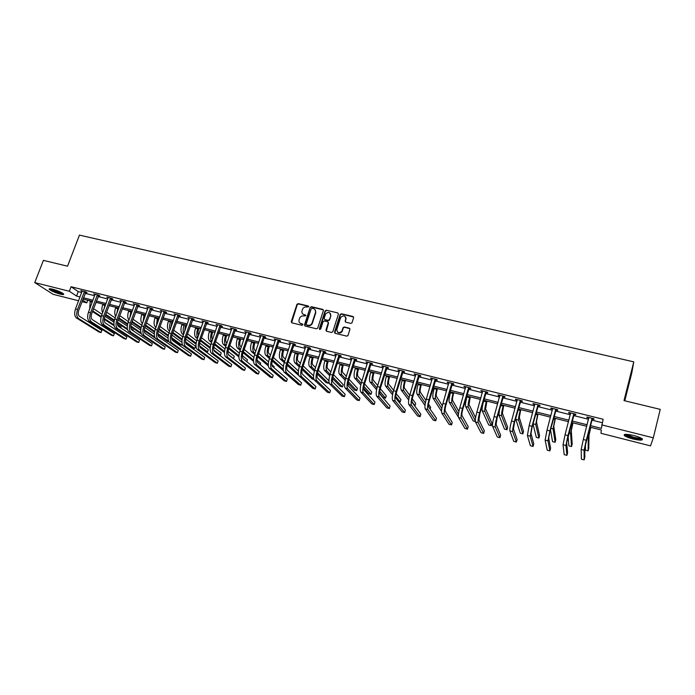 <?xml version="1.0" encoding="UTF-8"?>
<svg xmlns="http://www.w3.org/2000/svg" width="695" height="695" viewBox="0 0 695 695"><rect width="100%" height="100%" fill="white"/><g stroke="black" fill="none" stroke-linecap="round" stroke-linejoin="round"><path stroke-width="1.04" d="M308.728 306.808L308.285 305.974L298.216 303.611L296.956 304.341L291.231 321.707L291.883 322.836L301.969 325.286L302.864 324.765L302.421 323.931L301.109 323.609C299.354 323.001 298.676 321.75 299.05 319.874L299.554 318.336C300.353 316.503 301.7 315.721 303.602 315.973L305.8 315.773L305.357 314.939L304.045 314.627C302.299 314.018 301.613 312.776 301.995 310.9L302.49 309.371C303.281 307.555 304.636 306.764 306.538 307.016L308.728 306.808M308.728 306.373L298.503 303.941L297.243 304.679L291.613 322.723M302.846 324.304L301.109 323.609M305.8 315.322L304.045 314.627M632.85 438.953C628.601 437.833 625.769 436.703 624.345 435.565C623.415 433.941 626.525 433.923 633.692 435.496C637.967 436.616 640.816 437.746 642.241 438.892C643.127 440.517 639.999 440.543 632.85 438.953M60.196 294.107C55.096 292.647 51.473 291.083 49.328 289.415C48.676 288.59 49.771 288.521 52.603 289.19C57.728 290.658 61.36 292.221 63.497 293.881C64.14 294.715 63.037 294.784 60.196 294.107M345.424 322.02L345.754 319.066L345.146 321.003L345.815 322.211L350.767 323.392L351.974 322.828L353.616 317.685L352.947 316.477L341.419 313.766L340.133 314.514L334.512 332.114L335.172 333.331L346.727 336.137L347.943 335.589L349.924 329.378L349.255 328.153L344.303 326.971L343.078 327.554L341.619 332.158M345.754 319.066C345.276 315.469 343.582 314.931 340.68 317.467L336.84 329.43C337.266 333.009 338.952 333.583 341.879 331.133L342.07 330.69L341.879 331.133M78.587 300.779L53.089 294.306L34.75 282.587L43.403 260.364L67.537 266.194L79.447 235.118L633.779 361.852L624.014 400.607L660.25 409.364L653.317 437.824L650.511 445.877L601.01 433.315L601.279 429.979L589.794 427.078M34.75 282.587L69.361 291.274L76.563 296.061L80.038 296.939M590.194 425.548L601.41 428.381L603.121 419.259L71.081 286.74L69.361 291.274M601.688 424.871L653.317 437.824M323.392 310.569L322.749 309.379L311.456 306.721L310.187 307.459L304.506 324.852L305.148 326.059L316.468 328.796L317.719 328.118L323.392 310.569M323.357 309.874L311.734 307.051L310.187 307.459L304.853 325.929M326.355 310.222L337.77 312.906L338.43 314.114L332.801 331.706L331.515 332.445L326.615 331.263L325.955 330.047L328.248 322.914L327.597 321.707L324.357 320.934L323.106 321.603L320.664 329.143L319.335 328.761L325.104 310.9L326.355 310.222L337.77 312.906M624.77 400.789L631.833 372.737L633.779 361.852M71.081 286.74L78.257 291.596L81.732 292.465M85.146 293.316L94.668 295.696M98.082 296.548L107.734 298.972M111.139 299.823L120.93 302.273M124.336 303.124L134.257 305.609M137.653 306.452L147.722 308.971M151.11 309.822L161.318 312.376M164.706 313.228L175.062 315.817M178.433 316.659L188.936 319.292M192.307 320.134L202.957 322.793M206.319 323.635L217.118 326.337M220.471 327.18L231.426 329.916M234.771 330.759L245.882 333.539M249.227 334.373L260.495 337.197M263.822 338.031L275.263 340.889M278.582 341.723L290.18 344.624M293.49 345.45L305.261 348.395M308.563 349.22L320.499 352.209M323.792 353.034L335.902 356.066M339.177 356.882L351.47 359.958M354.737 360.774L367.212 363.902M370.47 364.71L383.119 367.881M386.368 368.689L399.199 371.903M402.44 372.711L415.462 375.978M418.685 376.777L431.908 380.087M435.122 380.895L448.536 384.248M451.733 385.047L465.346 388.453M468.534 389.252L482.356 392.71M485.518 393.5L499.549 397.01M502.702 397.801L516.941 401.363M520.077 402.153L534.533 405.767M537.652 406.549L552.325 410.224M555.427 410.997L570.334 414.724M573.418 415.497L588.543 419.285M591.61 420.049L602.235 422.708M85.615 292.369L86.953 292.708L85.78 291.9L80.829 290.666L82.097 291.492M98.551 295.601L99.906 295.94L98.76 295.14L93.747 293.889L95.033 294.723M111.608 298.867L112.981 299.206L111.86 298.407L106.804 297.147L108.099 297.99M124.805 302.16L126.186 302.507L125.091 301.717L119.983 300.44L121.295 301.283M138.123 305.487L139.521 305.835L138.453 305.053L133.292 303.758L134.621 304.61M151.579 308.849L152.987 309.206L151.953 308.415L146.741 307.12L148.087 307.981M165.175 312.246L166.6 312.602L165.584 311.82L160.319 310.509L161.683 311.377M178.902 315.678L180.344 316.034L179.353 315.261L174.045 313.932L175.418 314.809M192.776 319.144L194.226 319.5L193.271 318.736L187.902 317.398L189.292 318.275M206.789 322.645L208.257 323.01L207.327 322.245L201.906 320.89L203.314 321.776M220.94 326.181L222.426 326.546L221.523 325.79L216.049 324.417L217.474 325.312M235.24 329.751L236.743 330.125L235.874 329.369L230.34 327.988L231.783 328.883M249.696 333.365L251.208 333.739L250.374 332.992L244.779 331.593L246.239 332.497M264.291 337.014L265.82 337.388L265.021 336.649L259.365 335.233L260.842 336.145M279.051 340.698L280.598 341.08L279.824 340.341L274.117 338.917L275.611 339.838M293.959 344.425L295.523 344.807L294.784 344.077L289.016 342.635L290.527 343.565M309.032 348.186L310.604 348.577L309.901 347.847L304.071 346.397L305.6 347.326M324.261 351.991L325.851 352.391L325.182 351.661L319.292 350.193L320.838 351.14M339.647 355.84L341.262 356.24L340.628 355.519L334.669 354.033L336.241 354.989M355.206 359.723L356.839 360.132L356.24 359.419L350.219 357.916L351.809 358.872M370.93 363.65L372.581 364.067L372.025 363.355L365.935 361.834L367.551 362.807M386.828 367.62L388.496 368.037L387.984 367.342L381.824 365.805L383.458 366.778M402.9 371.643L404.586 372.06L404.108 371.365L397.887 369.818L399.538 370.8M419.155 375.7L420.857 376.125L420.423 375.439L414.124 373.867L415.801 374.857M435.583 379.8L437.303 380.235L436.912 379.557L430.544 377.967L432.238 378.966M452.193 383.953L453.931 384.387L453.583 383.718L447.146 382.111L448.866 383.119M468.995 388.149L470.75 388.592L470.445 387.923L463.939 386.298L465.676 387.323M485.979 392.397L487.76 392.84L487.499 392.18L480.914 390.538L482.678 391.572M503.163 396.689L504.961 397.132L504.744 396.489L498.089 394.83L498.324 395.481L499.87 395.863M520.538 401.024L522.353 401.484L522.188 400.841L515.455 399.165L515.638 399.807L517.262 400.207M538.112 405.42L539.954 405.88L539.824 405.246L533.022 403.552L533.161 404.177L534.846 404.603M555.887 409.859L557.746 410.328L557.677 409.703L550.788 407.982L550.883 408.608L552.638 409.051M573.87 414.35L575.755 414.819L575.729 414.211L568.762 412.474L568.805 413.091L570.638 413.542M592.062 418.894L593.973 419.372L593.999 418.772L586.945 417.009L586.936 417.617L588.839 418.095M87.752 300.249L86.771 302.855L82.001 301.647M82.592 300.075L86.771 302.855M586.728 426.304L571.585 422.473M568.501 421.7L553.585 417.93M550.483 417.148L535.793 413.429M532.665 412.648L518.201 408.99M515.064 408.2L500.808 404.594M497.655 403.804L483.616 400.251M480.445 399.451L466.614 395.959M463.426 395.151L449.795 391.711M446.598 390.903L433.176 387.506M429.962 386.698L416.731 383.353M413.508 382.545L400.468 379.244M397.227 378.428L384.378 375.187M381.129 374.362L368.472 371.165M365.214 370.339L352.73 367.186M349.463 366.361L337.162 363.259M333.878 362.425L321.759 359.367M318.466 358.533L306.521 355.519M303.22 354.685L291.44 351.705M288.13 350.871L276.523 347.934M273.196 347.1L261.763 344.207M258.427 343.365L247.151 340.515M243.806 339.673L232.686 336.866M229.341 336.015L218.378 333.253M215.024 332.401L204.217 329.673M200.855 328.822L190.195 326.129M186.825 325.277L176.322 322.628M172.942 321.768L162.578 319.153M159.198 318.301L148.982 315.721M145.594 314.861L135.516 312.316M132.12 311.456L122.19 308.954M118.784 308.094L108.993 305.618M105.579 304.757L95.919 302.316M92.513 301.456L82.983 299.041M83.452 297.799L92.982 300.205M96.388 301.065L106.048 303.498M109.454 304.358L119.253 306.825M122.65 307.685L132.589 310.187M135.985 311.047L146.054 313.584M149.442 314.435L159.659 317.016M163.038 317.867L173.403 320.482M176.782 321.333L187.285 323.974M190.656 324.826L201.307 327.51M204.669 328.361L215.476 331.089M218.829 331.932L229.793 334.695M233.138 335.537L244.258 338.343M247.602 339.186L258.879 342.027M262.206 342.87L273.648 345.754M276.966 346.588L288.573 349.516M291.891 350.349L303.663 353.321M306.964 354.146L318.909 357.161M322.202 357.995L334.321 361.044M337.605 361.878L349.898 364.971M353.173 365.796L365.648 368.941M368.906 369.766L381.564 372.954M384.813 373.78L397.662 377.011M400.893 377.828L413.933 381.112M417.156 381.929L430.387 385.265M433.593 386.072L447.024 389.461M450.221 390.269L463.843 393.7M467.031 394.499L480.862 397.992M484.024 398.791L498.063 402.327M501.217 403.126L515.473 406.714M518.609 407.505L533.074 411.153M536.193 411.935L550.883 415.645M553.985 416.427L568.892 420.18M571.985 420.962L587.119 424.775M78.257 291.596L76.563 296.061M94.911 294.689L95.085 294.22M107.933 297.947L108.107 297.477M121.086 301.23L121.26 300.761M134.378 304.549L134.552 304.071M147.792 307.902L147.965 307.425M161.344 311.291L161.518 310.804M175.036 314.713L175.21 314.227M188.866 318.162L189.04 317.676M202.844 321.655L203.01 321.168M216.953 325.182L217.127 324.687M231.218 328.744L231.383 328.248M245.622 332.349L245.795 331.845M260.182 335.98L260.356 335.477M274.899 339.655L275.064 339.151M289.763 343.373L289.928 342.861M304.784 347.126L304.949 346.614M319.969 350.923L320.134 350.402M335.311 354.754L335.477 354.233M346.093 318.093L345.771 319.092M350.827 358.629L350.992 358.107M366.508 362.547L366.665 362.017M382.354 366.508L382.519 365.978M398.374 370.505L398.539 369.975M414.576 374.553L414.733 374.023M430.952 378.645L431.117 378.106M447.519 382.78L447.676 382.241M464.26 386.967L464.416 386.42M481.192 391.198L481.348 390.651M498.324 395.481L498.471 394.925M515.638 399.807L515.794 399.251M533.161 404.177L533.308 403.621M550.883 408.608L551.031 408.043M568.805 413.091L568.953 412.517M586.936 417.617L587.084 417.043M302.707 313.897L304.332 314.948M299.814 322.923L301.395 323.931M312.064 308.319L311.178 308.832L306.191 324.113L306.643 324.947L308.024 325.286C309.892 325.547 311.238 324.8 312.064 323.019L315.504 312.455C315.921 310.535 315.243 309.266 313.445 308.641L312.064 308.319M315.13 309.77L315.773 312.785L312.342 323.34C311.516 325.112 310.179 325.868 308.311 325.599L306.921 325.269M328.205 322.193L328.509 323.236L326.276 331.107M326.615 310.561L325.347 311.299L319.622 329.534M330.62 315.539C330.073 311.881 328.37 311.412 325.521 314.123L324.139 318.371L324.791 319.57L328.031 320.343L329.274 319.7L330.881 315.86L330.351 313.349M330.881 315.86L329.534 320.021L328.292 320.664L325.06 319.891M346.006 319.396L345.511 316.92M337.396 332.002C339.056 333.557 340.637 333.374 342.131 331.445M349.889 328.666L344.546 327.284L343.33 327.866L342.314 331.002M353.59 317.016L341.662 314.097L340.428 314.713L334.816 333.166M91.332 304.601L92.261 301.387M89.681 308.988L90.228 300.874M93.547 308.676L102.026 314.314M105.023 316.303L113.98 322.228M117.525 324.582L121.191 327.006L120.861 327.971L121.191 327.006M114.11 325.738L104.259 319.283M101.062 317.189L92.461 311.56M113.963 324.869L104.354 318.553M101.244 316.512L92.713 310.9M82.166 290.996L75.494 308.945L77.562 309.475L84.443 291.57M85.919 291.996L78.761 310.239C77.866 313.089 78.092 315.104 79.43 316.286L101.852 330.386L101.261 332.106L101.053 332.566L78.578 318.553C76.563 316.79 76.224 313.758 77.562 309.475M101.852 330.386L101.053 332.566L99.064 332.036L76.519 318.015C74.495 316.251 74.157 313.228 75.494 308.945M85.407 292.63L84.225 291.822M62.898 293.386C61.273 293.603 58.198 292.76 53.671 290.849L50.379 288.764M51.395 288.92L54.062 290.414L62.037 292.847M49.649 288.738L53.228 290.831C57.755 292.769 61.16 293.777 63.454 293.837M641.563 438.397C640.781 439.153 637.967 438.971 633.119 437.833C628.749 436.66 626.204 435.557 625.474 434.523L625.448 434.332M626.334 434.314L633.284 437.172C636.95 438.05 639.452 438.31 640.773 437.954M624.44 434.497L624.623 434.688C626.039 435.826 628.853 436.947 633.067 438.059C637.645 439.153 640.747 439.475 642.38 439.023M103.946 309.153L105.023 304.61M102.625 312.707C101.609 310.604 101.635 307.972 102.704 304.818L102.973 304.097M106.57 312.151L115.162 317.936M118.141 319.943L127.281 326.094M130.981 328.587L133.301 330.151L133.093 330.733M127.585 329.751L117.438 323.001M114.215 320.855L105.492 315.052M127.359 328.805L117.516 322.237M114.388 320.152L105.736 314.383M116.812 313.445L117.915 307.868M115.717 316.416C114.475 314.366 114.423 311.586 115.578 308.076L115.839 307.346M119.722 315.66L128.41 321.611M131.39 323.644L140.72 330.029M144.734 332.783L145.455 333.504M141.276 333.904L130.764 326.789M127.506 324.582L118.645 318.588M140.92 332.836L130.816 325.981M127.672 323.844L118.897 317.893M95.102 294.228L88.456 312.272L90.541 312.811L97.396 294.802M98.864 295.219L91.714 313.567C90.819 316.434 91.028 318.458 92.339 319.631L114.293 333.652L113.685 335.381L113.493 335.841L91.479 321.915C89.516 320.152 89.195 317.12 90.541 312.811M114.293 333.652L113.493 335.841L111.487 335.311L89.403 321.377C87.431 319.613 87.11 316.581 88.456 312.272M98.334 295.862L97.187 295.062M108.168 297.486L101.54 315.634L103.651 316.182L110.488 298.068M111.938 298.468L104.789 316.937C103.894 319.813 104.094 321.846 105.371 323.019L126.846 336.953L126.047 339.151L104.519 325.312C102.591 323.557 102.304 320.517 103.651 316.182M126.846 336.953L126.047 339.151L124.023 338.621L102.426 324.765C100.488 323.01 100.193 319.969 101.54 315.634M111.4 299.128L110.27 298.329M129.869 317.615L130.929 311.16M128.966 320.091C127.472 318.162 127.341 315.252 128.575 311.36L128.836 310.63M133.006 319.205L141.797 325.329M144.76 327.397L154.307 334.052M155.298 338.187L144.23 330.646M140.929 328.37L131.928 322.176M154.672 336.988L144.256 329.795M141.085 327.597L132.189 321.455M145.272 314.783L144.299 318.423M143.109 321.716L144.073 314.479M142.379 323.722L142.345 323.705C140.607 321.967 140.39 318.953 141.693 314.679L141.962 313.94M146.428 322.793L155.315 329.109M158.278 331.211L168.051 338.152M168.989 341.749L167.538 341.375L157.861 334.582M154.481 332.219L145.342 325.799M168.711 341.306L157.843 333.669M154.638 331.411L145.611 325.052M158.521 318.128L157.522 322.958M156.514 325.773L157.348 317.832M155.941 327.371L155.532 327.084C153.83 325.347 153.638 322.332 154.95 318.032L155.211 317.294M159.972 326.433L168.963 332.948M171.934 335.094L181.951 342.348M171.578 337.614L182.107 345.172L180.083 344.642L171.648 338.604M168.181 336.128L158.886 329.482M168.329 335.277L159.164 328.709M182.107 345.172L182.359 344.459M121.364 300.787L114.753 319.031L116.882 319.578L123.701 301.369M125.135 301.752L118.002 320.334C117.108 323.227 117.281 325.26 118.532 326.433L139.521 340.281L138.722 342.487L117.69 328.744C115.804 326.989 115.535 323.94 116.882 319.578M138.722 342.487L136.68 341.949L115.57 328.188C113.685 326.442 113.407 323.384 114.753 319.031M124.587 302.421L123.493 301.63M134.691 304.106L128.097 322.463L130.252 323.019L137.054 304.697M138.47 305.062L131.346 323.766C130.452 326.676 130.608 328.718 131.824 329.882L152.309 343.643L151.519 345.867L130.981 332.201C129.148 330.464 128.905 327.397 130.252 323.019M151.519 345.867L149.46 345.319L128.844 331.645C127.003 329.899 126.759 326.841 128.097 322.463M137.914 305.748L136.837 304.966M148.148 307.468L141.58 325.929L143.752 326.494L150.537 308.067M151.936 308.415L144.821 327.232C143.926 330.16 144.073 332.21 145.255 333.365L165.228 347.031L164.437 349.264L144.412 335.702C142.631 333.965 142.414 330.898 143.752 326.494M164.437 349.264L162.361 348.716L142.249 335.138C140.46 333.4 140.242 330.334 141.58 325.929M151.371 309.119L150.32 308.328M171.9 321.507L170.996 327.232M170.093 329.795C169.337 327.675 169.467 325.06 170.492 321.959L170.753 321.22M169.632 331.072L168.842 330.49C167.191 328.761 167.026 325.738 168.329 321.42L168.598 320.673M173.654 330.125L182.75 336.849M185.73 339.047L195.547 346.301L194.791 348.473L185.469 341.645M194.791 348.473L192.75 347.934L185.617 342.739M182.029 340.116L172.569 333.209M182.16 339.221L172.847 332.401M161.744 310.865L155.202 329.43L157.4 329.995L164.159 311.464M165.532 311.812L158.434 330.733C157.539 333.678 157.669 335.728 158.816 336.893L178.267 350.462L177.477 352.704L157.982 339.238C156.245 337.509 156.054 334.425 157.4 329.995M177.477 352.704L175.383 352.148L155.793 338.665C154.055 336.936 153.856 333.861 155.202 329.43M164.958 312.515L163.942 311.734M185.409 324.921L184.688 331.35M183.836 333.765C182.846 331.697 182.907 328.909 184.027 325.382L184.297 324.635M183.463 334.816L182.29 333.939C180.691 332.219 180.544 329.178 181.847 324.834L182.116 324.087M187.476 333.861L196.685 340.811M199.674 343.078L208.344 349.62L207.588 351.8L199.526 345.771M207.588 351.8L205.529 351.262L199.856 347.04M196.016 344.173L186.382 336.988M196.129 343.226L186.677 336.154M175.479 314.296L168.954 332.974L171.178 333.539L177.92 314.905M179.267 315.235L172.186 334.278C171.291 337.231 171.404 339.29 172.516 340.446L191.438 353.92L190.647 356.179L171.682 342.809C169.997 341.08 169.832 337.996 171.178 333.539M190.647 356.179L188.527 355.614L169.476 342.227C167.79 340.507 167.617 337.423 168.954 332.974M178.685 315.947L177.703 315.165M199.057 328.37L198.631 329.578C197.849 332.097 197.832 334.017 198.57 335.346M197.754 337.692C196.494 335.772 196.477 332.827 197.701 328.848L197.971 328.092M197.432 338.613L195.868 337.414C194.313 335.702 194.192 332.662 195.504 328.292L195.764 327.536M201.437 337.648L210.759 344.85M213.773 347.187L221.253 352.973L220.506 355.162L213.782 350.011M210.159 348.317L200.334 340.819M218.96 354.763L220.506 355.162M210.255 347.318L200.638 339.951M189.353 317.754L182.855 336.545L185.096 337.118L191.811 318.371M193.132 318.701L186.078 337.848C185.183 340.828 185.278 342.887 186.364 344.034L204.73 357.412L203.948 359.68L185.53 346.414C183.897 344.694 183.749 341.601 185.096 337.118M203.948 359.68L201.802 359.115L183.298 345.832C181.656 344.112 181.508 341.019 182.855 336.545M192.558 319.413L191.594 318.64M212.835 331.845L212.418 333.061C211.549 335.989 211.61 338.022 212.592 339.16L212.67 339.221M211.862 341.549L211.793 341.497C210.298 339.786 210.211 336.736 211.515 332.34L211.775 331.584M211.549 342.461L209.577 340.932C208.083 339.221 207.987 336.171 209.291 331.776L209.56 331.02M215.537 341.497L224.98 348.977M228.03 351.392L234.293 356.353L233.546 358.559L228.308 354.45M224.45 352.547L214.425 344.711M233.086 358.438L233.546 358.559M224.528 351.488L214.738 343.808M203.366 321.255L196.893 340.159L199.161 340.741L205.859 321.872M207.145 322.202L200.108 341.462C199.222 344.451 199.291 346.518 200.342 347.665L218.152 360.931L217.37 363.216L199.508 350.054C197.936 348.343 197.814 345.241 199.161 340.741M217.37 363.216L215.215 362.651L197.258 349.463C195.677 347.761 195.556 344.651 196.893 340.159M206.571 322.914L205.633 322.15M226.761 335.364L226.335 336.589C225.467 339.525 225.51 341.566 226.466 342.705L226.926 343.078M226.127 345.424L225.666 345.05C224.224 343.347 224.164 340.289 225.467 335.867L225.727 335.103M225.797 346.371L223.434 344.477C221.983 342.774 221.913 339.716 223.225 335.303L223.486 334.538M229.776 345.398L239.349 353.182M242.451 355.701L247.455 359.775L246.803 361.713M238.906 356.882L228.664 348.664M238.95 355.744L228.985 347.717M217.526 324.791L211.08 343.799L213.374 344.39L220.046 325.416M221.305 325.729L214.295 345.111C213.4 348.117 213.452 350.193 214.468 351.331L231.713 364.493L230.931 366.795L213.643 353.738C212.114 352.035 212.027 348.916 213.374 344.39M230.931 366.795L228.751 366.222L211.367 353.138C209.838 351.435 209.742 348.325 211.08 343.799M220.723 326.45L219.82 325.686M240.817 338.917L240.401 340.15C239.532 343.104 239.558 345.146 240.479 346.284L241.33 346.996M240.531 349.35L239.679 348.638C238.298 346.944 238.255 343.877 239.566 339.429L239.827 338.665M240.192 350.341L237.421 348.065C236.031 346.371 235.987 343.295 237.299 338.856L237.551 338.091M244.162 349.359L253.875 357.473M257.046 360.132L260.747 363.216L260.26 364.658M253.536 361.331L243.041 352.686M253.536 360.106L243.372 351.696M231.835 328.361L225.415 347.491L227.725 348.082L234.371 328.996M235.605 329.3L228.62 348.794C227.725 351.818 227.76 353.903 228.742 355.032L245.396 368.089L244.623 370.4L227.917 357.456C226.448 355.762 226.388 352.634 227.725 348.082M244.623 370.4L242.416 369.818L225.614 356.856C224.138 355.162 224.077 352.035 225.415 347.491M235.023 330.021L234.154 329.265M255.03 342.505L254.613 343.747C253.744 346.718 253.744 348.768 254.631 349.898L255.882 350.966M255.091 353.329L253.831 352.269C252.502 350.584 252.493 347.5 253.805 343.035L254.057 342.261M254.735 354.381L251.555 351.687C250.217 349.993 250.2 346.918 251.512 342.453L251.772 341.688M258.688 353.39L268.548 361.878M271.841 364.71L274.16 366.699L273.865 367.586M268.357 365.918L257.567 356.778M268.296 364.58L257.906 355.736M246.291 331.967L239.897 351.21L242.234 351.809L248.853 332.61M250.061 332.914L243.094 352.521C242.199 355.562 242.225 357.647 243.163 358.776L259.226 371.721L258.453 374.049L242.338 361.209C240.93 359.524 240.896 356.387 242.234 351.809M258.453 374.049L256.229 373.458L240.018 360.601C238.594 358.915 238.559 355.788 239.897 351.21M249.47 333.635L248.636 332.888M269.382 346.136L268.965 347.378C268.096 350.367 268.088 352.417 268.93 353.546L270.572 355.006M269.79 357.386L268.14 355.927C266.863 354.25 266.88 351.166 268.183 346.675L268.444 345.893M269.425 358.481L265.838 355.345C264.552 353.659 264.56 350.575 265.872 346.084L266.124 345.311M273.361 357.482L283.395 366.387M286.922 369.523L287.608 370.487M283.421 370.704L272.249 360.948M283.23 369.184L272.588 359.836M260.894 335.615L254.535 354.971L256.898 355.579L263.492 336.267M264.665 336.554L257.723 356.283C256.829 359.341 256.829 361.435 257.732 362.555L273.187 375.387L272.414 377.724L256.915 365.005C255.56 363.329 255.552 360.184 256.898 355.579M272.414 377.724L270.173 377.133L254.57 364.397C253.206 362.712 253.197 359.576 254.535 354.971M264.074 337.284L263.266 336.536M283.881 349.793L283.464 351.044C282.596 354.05 282.57 356.109 283.378 357.23L285.428 359.115M284.637 361.504L282.587 359.636C281.371 357.96 281.414 354.867 282.717 350.349L282.978 349.568M284.264 362.651L280.259 359.037C279.034 357.369 279.077 354.268 280.38 349.759L280.632 348.977M288.19 361.652L298.398 371.026M298.798 375.543L287.087 365.205M298.363 373.962L287.417 364.015M275.654 339.299L269.33 358.776L271.71 359.393L278.278 339.959M279.416 340.237L272.501 360.088C271.615 363.164 271.597 365.257 272.449 366.378L287.287 379.096L286.522 381.442L271.641 368.837C270.346 367.168 270.372 364.024 271.71 359.393M286.522 381.442L284.255 380.843L269.269 368.22C267.966 366.552 267.983 363.407 269.33 358.776M278.825 340.976L278.052 340.229M298.529 353.494L298.12 354.754C297.252 357.777 297.199 359.845 297.964 360.957L300.422 363.294M299.641 365.692L297.182 363.372C296.027 361.713 296.096 358.603 297.399 354.059L297.66 353.277M299.25 366.908L294.836 362.773C293.664 361.105 293.733 358.003 295.036 353.46L295.297 352.678M303.159 365.9L313.575 375.821M313.992 379.505L312.229 379.044L302.082 369.558M313.801 379.01L302.394 368.281M290.571 343.026L284.272 362.616L286.688 363.242L293.221 343.686M294.324 343.964L287.443 363.928C286.548 367.021 286.514 369.132 287.33 370.244L301.534 382.832L300.77 385.195L286.522 372.72C285.289 371.06 285.341 367.898 286.688 363.242M300.77 385.195L298.476 384.596L284.125 372.094C282.882 370.435 282.935 367.273 284.272 362.616M293.733 344.703L292.995 343.964M313.332 357.239L312.924 358.498C312.055 361.539 311.986 363.615 312.715 364.719L315.573 367.551M314.8 369.957L311.933 367.151C310.83 365.501 310.934 362.382 312.237 357.812L312.489 357.022M314.401 371.252L309.553 366.543C308.45 364.884 308.545 361.774 309.848 357.213L310.109 356.422M318.284 370.235L328.943 380.791M317.537 372.642L328.396 383.249L326.146 382.667L317.241 374.014M328.396 383.249L328.952 381.486M305.644 346.788L299.38 366.508L301.812 367.134L308.319 347.457M309.397 347.726L302.542 367.811C301.647 370.93 301.587 373.041 302.368 374.145L315.921 386.611L315.156 388.991L301.56 376.638C300.388 374.987 300.475 371.816 301.812 367.134M315.156 388.991L312.846 388.383L299.145 376.004C297.955 374.353 298.042 371.182 299.38 366.508M308.806 348.464L308.102 347.735M328.283 361.009L327.875 362.286C327.015 365.344 326.919 367.42 327.614 368.524L330.872 371.894M330.108 374.31L326.832 370.974C325.79 369.323 325.929 366.204 327.232 361.608L327.484 360.809M329.708 375.691L324.435 370.357C323.384 368.706 323.514 365.587 324.817 360.992L325.069 360.201M333.557 374.666L343.2 384.613L342.47 386.915L332.844 377.098M342.47 386.915L340.211 386.324L332.575 378.593M320.882 350.593L314.653 370.426L317.111 371.06L323.592 351.27M324.626 351.522L317.797 371.738C316.911 374.874 316.833 376.985 317.563 378.089L330.455 390.434L329.699 392.823L316.764 380.591C315.652 378.949 315.773 375.778 317.111 371.06M329.699 392.823L327.354 392.206L314.314 379.957C313.193 378.315 313.306 375.135 314.653 370.426M324.035 352.269L323.366 351.548M343.399 364.832L342.991 366.117C342.131 369.184 342.018 371.269 342.661 372.372L346.336 376.334M345.571 378.758L341.888 374.831C340.915 373.189 341.08 370.061 342.383 365.44L342.635 364.64M345.172 380.252L339.464 374.205C338.482 372.563 338.639 369.436 339.942 364.823L340.194 364.024M348.977 379.192L357.412 388.305L356.691 390.616L348.317 381.685M356.691 390.616L354.407 390.025L348.073 383.319M336.284 354.433L330.082 374.397L332.575 375.039L339.012 355.119M340.02 355.371L333.226 375.708C332.332 378.862 332.236 380.982 332.922 382.076L345.137 394.282L344.381 396.689L332.123 384.596C331.081 382.962 331.228 379.774 332.575 375.039M344.381 396.689L342.018 396.072L329.656 383.953C328.596 382.32 328.744 379.131 330.082 374.397M339.421 356.118L338.786 355.406M358.672 368.689L358.272 369.983C357.404 373.067 357.273 375.161 357.882 376.256L361.947 380.877M361.2 383.319L357.108 378.723C356.196 377.098 356.387 373.962 357.69 369.306L357.942 368.506M360.801 384.934L354.659 378.097C353.738 376.473 353.929 373.328 355.232 368.689L355.475 367.881M364.554 383.84L371.764 392.032L371.052 394.36L363.954 386.403M371.052 394.36L368.741 393.752L363.772 388.236M351.844 358.325L345.684 378.41L348.195 379.053L354.615 359.011M355.579 359.254L348.812 379.722C347.926 382.884 347.804 385.013 348.447 386.107L359.967 398.183L359.219 400.607L347.656 388.644C346.675 387.019 346.857 383.822 348.195 379.053M359.219 400.607L356.83 399.972L345.154 387.992C344.164 386.368 344.346 383.171 345.684 378.41M354.98 360.01L354.381 359.298M374.11 372.589L373.71 373.884C372.841 376.994 372.694 379.096 373.25 380.182L377.715 385.534M376.994 388.001L372.485 382.667C371.643 381.051 371.868 377.898 373.163 373.224L373.415 372.416M376.594 389.756L370.009 382.033C369.149 380.408 369.375 377.263 370.678 372.589L370.921 371.782M380.295 388.627L386.264 395.794L385.551 398.131L379.765 391.285M385.551 398.131L383.223 397.523L379.713 393.422M367.577 362.251L361.452 382.467L363.998 383.119L370.374 362.946M371.312 363.181L364.571 383.77C363.685 386.959 363.537 389.096 364.145 390.173L374.953 402.118L374.205 404.551L363.355 392.727C362.442 391.12 362.66 387.914 363.998 383.119M374.205 404.551L371.799 403.917L360.827 392.076C359.906 390.46 360.114 387.254 361.452 382.467M370.704 363.937L370.148 363.233M389.704 376.534L389.313 377.837C388.444 380.964 388.27 383.067 388.792 384.144L393.631 390.321M392.944 392.831L388.027 386.646C387.245 385.039 387.506 381.885 388.809 377.177L389.052 376.369M392.562 394.76L385.525 386.012C384.735 384.396 384.987 381.242 386.29 376.542L386.533 375.726M396.202 393.587L400.911 399.59L400.198 401.945L395.776 396.385M398.487 401.502L400.198 401.945M383.484 366.222L377.394 386.568L379.965 387.228L386.316 366.925M387.211 367.151L380.504 387.871C379.618 391.077 379.453 393.222 380.009 394.291L390.095 406.097L389.348 408.547L379.227 396.862C378.384 395.264 378.627 392.049 379.965 387.228M389.348 408.547L386.915 407.904L376.673 396.202C375.821 394.595 376.056 391.381 377.394 386.568M386.602 367.916L386.081 367.212M405.472 380.512L405.081 381.824C404.221 384.969 404.021 387.08 404.49 388.158L409.711 395.264M409.068 397.835L403.734 390.677C403.022 389.07 403.317 385.907 404.612 381.173L404.864 380.356M408.695 399.972L401.206 390.025C400.485 388.427 400.772 385.256 402.066 380.53L402.318 379.713M412.283 398.774L415.697 403.43L414.993 405.802L412.031 401.823M414.507 405.671L414.993 405.802M399.564 370.235L393.518 390.712L396.115 391.381L402.422 370.948M403.282 371.165L396.61 392.015C395.724 395.246 395.542 397.392 396.046 398.452L405.394 410.111L404.655 412.578L395.264 401.041C394.499 399.451 394.777 396.228 396.115 391.381M404.655 412.578L402.188 411.927L392.684 400.372C391.902 398.774 392.18 395.559 393.518 390.712M402.674 371.929L402.197 371.234M421.413 384.543L421.022 385.864C420.162 389.026 419.936 391.137 420.362 392.206L425.939 400.407M425.349 403.048L419.615 394.743C418.972 393.153 419.293 389.973 420.597 385.221L420.84 384.396M425.001 405.446L417.061 394.082C416.401 392.493 416.722 389.322 418.025 384.57L418.268 383.744M428.554 404.238L430.639 407.305L430.127 409.051M415.827 374.292L409.815 394.899L412.439 395.577L418.711 375.013M419.528 375.222L412.899 396.211C412.013 399.451 411.805 401.606 412.265 402.666L420.849 414.177L420.119 416.653L411.492 405.263C410.788 403.691 411.11 400.459 412.439 395.577M420.119 416.653L417.626 416.001L408.877 404.586C408.165 403.004 408.478 399.773 409.815 394.899M418.92 375.986L418.486 375.309M437.529 388.609L437.138 389.938C436.269 393.118 436.034 395.246 436.408 396.298L442.341 405.793M441.803 408.53L435.661 398.852C435.087 397.271 435.452 394.091 436.747 389.304L436.99 388.479M441.534 411.318L433.081 398.192C432.498 396.61 432.855 393.431 434.149 388.644L434.392 387.819M445.061 410.154L445.573 411.753M432.264 378.393L426.296 399.139L428.954 399.816L435.183 379.123M435.965 379.322L429.371 400.442C428.485 403.708 428.242 405.863 428.659 406.923L436.469 418.277L435.739 420.77L427.885 409.537C427.269 407.974 427.616 404.733 428.954 399.816M435.739 420.77L433.228 420.11L425.244 408.851C424.61 407.279 424.958 404.047 426.296 399.139M435.348 380.096L434.957 379.418M453.809 392.727L453.427 394.065C452.567 397.262 452.297 399.39 452.627 400.442L458.891 411.51M458.431 414.385L451.889 403.013C451.385 401.441 451.785 398.252 453.079 393.431L453.322 392.597M458.396 417.096L449.274 402.344C448.761 400.772 449.152 397.583 450.447 392.771L450.69 391.937M448.883 382.545L442.958 403.421L445.643 404.108L451.837 383.284M452.575 383.466L446.016 404.733C445.139 408.017 444.87 410.18 445.234 411.223L452.254 422.421L451.533 424.932L444.47 413.855C443.923 412.3 444.314 409.051 445.643 404.108M451.533 424.932L448.996 424.263L441.803 413.16C441.238 411.605 441.629 408.356 442.958 403.421M451.967 384.248L451.611 383.579M470.28 396.88L469.021 404.629L475.606 417.66M475.302 420.849L468.291 407.209C467.865 405.654 468.291 402.457 469.585 397.61L469.829 396.767M475.345 421.509L473.208 420.953L465.65 406.532C465.207 404.977 465.633 401.78 466.927 396.941L467.17 396.098M465.693 386.741L459.812 407.757L462.531 408.452L468.682 387.489M469.377 387.662L462.861 409.06C461.975 412.37 461.689 414.533 462.001 415.575L468.213 426.608L467.492 429.136L461.237 418.225C460.768 416.679 461.202 413.421 462.531 408.452M467.492 429.136L464.92 428.459L458.544 417.521C458.057 415.975 458.483 412.717 459.812 407.757M468.76 388.444L468.447 387.784M486.926 401.093L485.597 408.86L491.93 423.212L491.252 425.653L484.867 411.457C484.519 409.911 484.988 406.705 486.283 401.832L486.517 400.989M491.252 425.653L488.741 425.001L482.2 410.78C481.835 409.225 482.304 406.019 483.59 401.154L483.833 400.311M482.695 390.981L476.857 412.135L479.602 412.839L485.709 391.737M486.361 391.902L479.889 413.447L478.951 419.971L484.337 430.848L483.624 433.393L478.195 422.647C477.804 421.109 478.273 417.843 479.602 412.839M483.624 433.393L481.027 432.707L475.467 421.935C475.067 420.397 475.528 417.13 476.857 412.135M485.744 392.692L485.475 392.041M503.753 405.341L502.363 413.143L507.645 427.286L506.976 429.745L501.634 415.758C501.364 414.22 501.868 411.006 503.163 406.097L503.397 405.246M506.976 429.745L504.44 429.084L498.932 415.063L499.488 409.338M499.879 395.273L494.093 416.566L496.873 417.287L502.937 396.037M503.545 396.193L497.116 417.877L496.1 424.419L500.635 435.131L499.931 437.685L495.344 427.112C495.04 425.592 495.544 422.317 496.873 417.287M499.931 437.685L497.299 436.999L492.59 426.391C492.26 424.871 492.764 421.596 494.093 416.566M502.928 396.984L502.702 396.341M520.772 409.642L519.304 417.46L523.535 431.413L522.857 433.88L518.583 420.101C518.392 418.572 518.939 415.349 520.225 410.415L520.459 409.564M522.857 433.88L520.303 433.211L515.855 419.398L515.864 417.495M517.271 399.616L511.529 421.048L514.335 421.769L520.364 400.389M520.92 400.529L514.535 422.36L513.44 428.919L517.106 439.457L516.402 442.029L512.693 431.63C512.467 430.127 513.014 426.843 514.335 421.769M516.402 442.029L513.753 441.334L509.904 430.9C509.661 429.397 510.2 426.113 511.529 421.048M520.303 401.328L520.121 400.694M537.991 413.985L536.444 421.839L539.581 435.574L538.912 438.059L535.723 424.489L537.721 413.925M538.912 438.059L536.332 437.39L532.978 423.837M534.855 404.004L529.164 425.583L532.005 426.313L537.982 404.785M538.503 404.916L532.153 426.886L530.971 433.471L533.76 443.827L533.065 446.425L530.242 436.199L532.005 426.313M533.065 446.425L530.381 445.712L527.409 435.461L529.164 425.583M537.878 405.724L537.748 405.089M555.392 418.381L553.767 426.261L555.8 439.779L555.14 442.281L553.055 428.928L555.175 418.329M555.14 442.281L552.525 441.603L550.492 429.545M552.647 408.452L547 430.17L549.884 430.909L555.809 409.233M556.278 409.355L549.98 431.473L548.711 438.076L550.596 448.249L549.91 450.855L547.981 440.821L549.884 430.909M549.91 450.855L547.2 450.143L545.123 440.074L547 430.17M555.653 410.163L555.574 409.546M572.993 422.829L571.29 430.735L572.185 444.036L571.533 446.555L570.586 433.419L572.819 422.786M571.533 446.555L568.892 445.869L568.05 435.982M570.638 412.943L565.052 434.809L567.963 435.565L573.844 413.742M570.664 413.447L570.586 412.926M574.261 413.846L566.66 442.732L567.615 452.723L566.938 455.347L565.939 445.495L567.963 435.565M566.938 455.347L564.192 454.626L563.046 444.748L565.052 434.809M573.636 414.663L573.601 414.046M590.802 427.329L589.013 435.261L588.752 448.336L588.1 450.864L588.318 437.963L590.672 427.295M588.1 450.864L585.433 450.169L585.451 444.131M588.847 417.487L583.314 439.509L586.259 440.265L592.088 418.294M588.839 418.121L588.743 417.46M592.461 418.39L584.816 447.45L584.825 457.241L584.148 459.882L584.095 450.23L586.259 440.265M584.148 459.882L581.376 459.152L581.176 449.465L583.314 439.509M591.827 419.207L591.845 418.607M89.959 301.595L91.992 302.108M76.519 318.015L78.578 318.553M102.704 304.818L104.754 305.34M115.578 308.076L117.646 308.597M89.403 321.377L91.479 321.915M102.426 324.765L104.519 325.312M128.575 311.36L130.669 311.89M141.693 314.679L143.813 315.217M154.95 318.032L157.087 318.571M155.532 327.084L156.001 327.197M115.57 328.188L117.69 328.744M128.844 331.645L130.981 332.201M142.249 335.138L144.412 335.702M168.329 321.42L170.492 321.959M168.842 330.49L169.754 330.724M155.793 338.665L157.982 339.238M181.847 324.834L184.027 325.382M182.29 333.939L183.654 334.286M169.476 342.227L171.682 342.809M195.504 328.292L197.701 328.848M195.868 337.414L197.693 337.883M183.298 345.832L185.53 346.414M209.291 331.776L211.515 332.34M209.577 340.932L211.793 341.497M197.258 349.463L199.508 350.054M223.225 335.303L225.467 335.867M223.434 344.477L225.666 345.05M211.367 353.138L213.643 353.738M237.299 338.856L239.566 339.429M237.421 348.065L239.679 348.638M225.614 356.856L227.917 357.456M251.512 342.453L253.805 343.035M251.555 351.687L253.831 352.269M240.018 360.601L242.338 361.209M265.872 346.084L268.183 346.675M265.838 355.345L268.14 355.927M254.57 364.397L256.915 365.005M280.38 349.759L282.717 350.349M280.259 359.037L282.587 359.636M269.269 368.22L271.641 368.837M295.036 353.46L297.399 354.059M294.836 362.773L297.182 363.372M284.125 372.094L286.522 372.72M309.848 357.213L312.237 357.812M309.553 366.543L311.933 367.151M299.145 376.004L301.56 376.638M324.817 360.992L327.232 361.608M324.435 370.357L326.832 370.974M314.314 379.957L316.764 380.591M339.942 364.823L342.383 365.44M339.464 374.205L341.888 374.831M329.656 383.953L332.123 384.596M355.232 368.689L357.69 369.306M354.659 378.097L357.108 378.723M345.154 387.992L347.656 388.644M370.678 372.589L373.163 373.224M370.009 382.033L372.485 382.667M360.827 392.076L363.355 392.727M386.29 376.542L388.809 377.177M385.525 386.012L388.027 386.646M376.673 396.202L379.227 396.862M402.066 380.53L404.612 381.173M401.206 390.025L403.734 390.677M392.684 400.372L395.264 401.041M418.025 384.57L420.597 385.221M417.061 394.082L419.615 394.743M408.877 404.586L411.492 405.263M434.149 388.644L436.747 389.304M433.081 398.192L435.661 398.852M425.244 408.851L427.885 409.537M450.447 392.771L453.079 393.431M449.274 402.344L451.889 403.013M441.803 413.16L444.47 413.855M466.927 396.941L469.585 397.61M465.65 406.532L468.291 407.209M458.544 417.521L461.237 418.225M483.59 401.154L486.283 401.832M482.2 410.78L484.867 411.457M475.467 421.935L478.195 422.647M500.574 405.446L503.163 406.097M498.932 415.063L501.634 415.758M492.59 426.391L495.344 427.112M517.966 409.841L520.225 410.415M515.855 419.398L518.583 420.101M509.904 430.9L512.693 431.63M535.558 414.298L537.487 414.785M532.995 423.794L535.723 424.489M527.409 435.461L530.242 436.199M553.359 418.798L554.94 419.198M550.814 428.355L553.055 428.928M545.123 440.074L547.981 440.821M571.36 423.351L572.593 423.663M568.831 432.976L570.586 433.419M563.046 444.748L565.939 445.495M589.568 427.955L590.446 428.181M587.075 437.65L588.318 437.963M581.176 449.465L584.095 450.23"/></g></svg>
